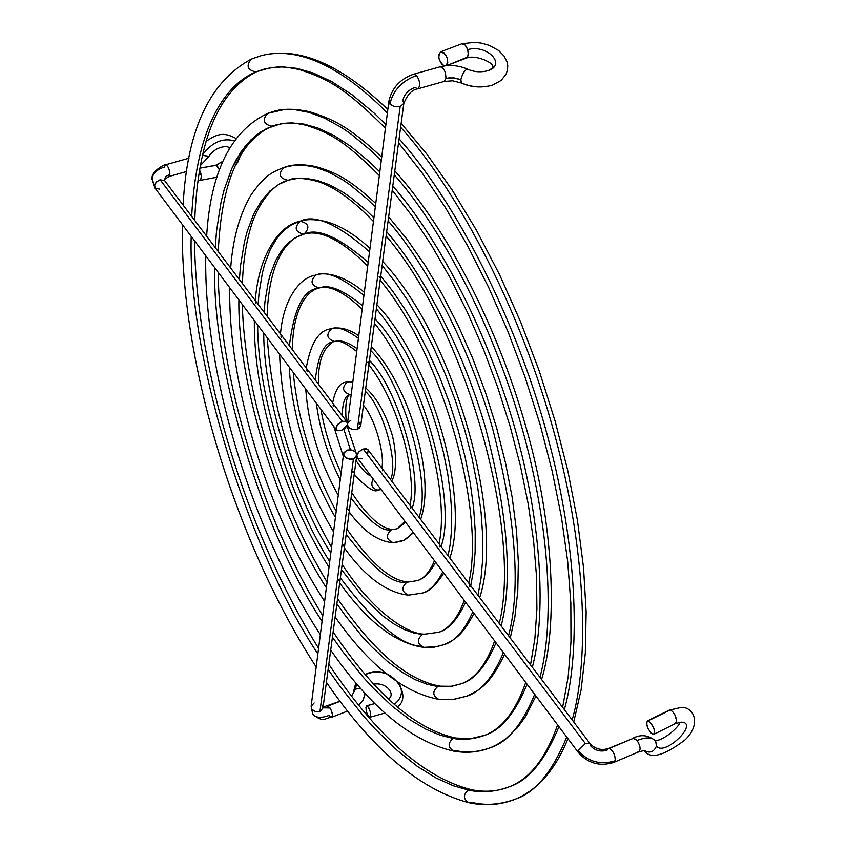 <?xml version="1.0" encoding="UTF-8"?>
<svg xmlns="http://www.w3.org/2000/svg" width="847" height="847" viewBox="0 0 847 847"><rect width="100%" height="100%" fill="white"/><g stroke="black" fill="none" stroke-linecap="round" stroke-linejoin="round"><path stroke-width="1.27" d="M358.461 704.979L362.781 700.49L365.099 694.265L362.781 700.49L358.461 704.979M353.474 691.639L355.56 689.098L356.545 683.624L355.56 689.098L360.557 688.24L355.56 689.098L353.432 692.613M633.005 738.192L637.103 740.511C645.668 737.102 651.576 737.059 654.847 740.394L655.154 740.786M443.997 81.471L452.669 80.783L461.509 83.048L460.842 79.766L459.857 79.353L454.49 77.966L448.995 77.882L445.946 78.453L444.199 81.418L417.804 88.829L414.956 87.474C408.339 89.92 404.305 94.239 402.844 100.444L403.828 103.376L400.155 106.648L394.458 106.658L389.885 104.107C393.05 90.407 401.954 80.857 416.597 75.468L413.654 74.165M319.933 711.459L315.402 711.649L311.823 709.235L313.019 714.519L311.823 709.235L315.402 711.649L319.933 711.459L353.443 458.841C347.566 459.741 344.295 457.983 343.617 453.547L346.931 450.138L343.818 452.806L343.903 455.58L345.174 457.285L349.695 459.212L352.257 459.148L355.391 457.751L356.735 454.32L355.179 451.695L351.939 450.011L346.931 450.138C352.807 449.238 356.079 451.017 356.746 455.464L353.443 458.841L319.933 711.459L322.951 708.081L319.933 711.459M331.675 717.293C333.062 715.577 332.522 712.475 330.055 708.007L322.993 707.827L330.055 708.007L327.863 706.112L340.145 701.316L327.44 706.144L330.055 708.007L331.632 711.131L332.479 715.175L331.675 717.293M322.252 705.18L322.951 708.081L356.746 455.464M361.944 458.322L358.037 458.386L356.778 455.697L358.916 451.811L363.215 449.037L585.341 743.56L578.088 750.643C588.358 761.919 600.724 765.296 615.197 760.765C615.314 754.952 613.292 750.855 609.141 748.483L633.863 738.108L608.241 748.579C601.201 750.633 595.134 748.96 590.02 743.581L585.341 743.56L363.215 449.037C358.112 451.567 356.121 454.479 357.265 457.772L578.363 752.57L578.088 750.643L585.341 743.56L590.02 743.581L590.295 745.54C594.954 750.643 600.565 752.168 607.119 750.124L608.241 748.579M590.105 743.687L367.884 449.588L363.215 449.037L366.328 448.709L367.969 449.704M388.9 101.195L347.418 423.966C348.106 428.402 351.42 430.17 357.36 429.281L400.155 106.648L403.828 103.376C407.523 94.419 412.182 89.57 417.804 88.829L444.199 81.418L445.946 78.453C445.84 71.603 443.892 67.728 440.112 66.818L413.781 74.134C400.165 78.919 391.875 87.94 388.9 101.195L389.885 104.107L388.9 101.195L389.324 100.084M200.294 165.694L208.828 156.483L202.444 155.266M159.66 189.125L155.075 188.182L152.111 178.579C152.936 173.212 157.044 169.379 164.413 167.103L165.451 164.826C167.96 165.716 169.432 168.871 169.876 174.291L165.97 176.367L164.286 179.797L165.97 176.367L169.876 174.291C169.432 168.86 167.96 165.705 165.44 164.826C167.177 163.005 150.65 170.946 152.1 178.759M168.902 176.525L186.626 171.496L168.902 176.525L169.876 174.291L168.902 176.525L164.297 179.575L164.72 180.729L160.147 179.776L156.674 181.766L154.609 184.942L155.065 188.172L336.386 429.927M368.191 262.369C338.811 236.895 317.392 227.494 303.946 234.174C310.193 227.727 308.964 223.407 300.272 221.226L300.441 221.183M300.134 221.268C314.533 213.793 337.667 223.968 369.546 251.781C337.667 223.968 314.533 213.793 300.134 221.268L299.245 221.522L300.134 221.268C293.877 227.674 295.084 231.993 303.734 234.238C295.084 231.993 293.877 227.674 300.134 221.268M382.156 265.482L394.829 281.585L407.756 300.569L420.631 322.315L433.124 346.582L444.844 372.945L455.442 400.8L464.58 429.461L472.001 458.153L477.528 486.114L481.107 512.626L482.779 537.136L482.684 559.221L480.99 578.628L477.962 595.272L480.99 578.628L482.684 559.221L482.779 537.136L481.107 512.626L477.528 486.114L472.001 458.153L464.58 429.461L455.442 400.8L444.844 372.945L433.124 346.582L420.631 322.315L407.756 300.569L394.829 281.585L382.156 265.482M473.971 613.387C461.784 636.912 453.918 639.94 444.124 644.641C454.934 641.423 464.495 630.496 472.817 611.841C464.495 630.496 454.934 641.423 444.124 644.641L436.258 646.737L423.638 647.352C417.105 643.942 416.682 639.654 422.346 634.488L438.831 632.264C448.868 629.289 457.772 619.252 465.564 602.175M424.686 634.138L422.346 634.488L424.686 634.138M470.731 585.701L473.568 570.063L475.135 551.821L475.22 531.069L473.642 508.052L470.276 483.15L465.077 456.904L458.111 429.969L449.535 403.066L439.582 376.904L428.582 352.161L416.862 329.377L404.781 308.943L392.648 291.114L380.748 275.974M280.473 333.919C283.787 296.386 301.341 277.964 313.792 275.561L316.016 274.968C326.37 270.574 342.347 277.403 363.935 295.465C342.347 277.403 326.37 270.574 316.016 274.968L316.471 274.852C322.951 272.49 341.119 272.808 364.337 292.331M376.375 308.689L385.851 320.769L395.517 335.01L405.152 351.304L414.49 369.483L423.256 389.218L431.187 410.086L438.026 431.547L443.584 453.029L447.735 473.96L450.424 493.822L451.684 512.191L451.62 528.74L450.382 543.298L448.116 555.78L450.382 543.298L451.62 528.74L451.684 512.191L450.424 493.822L447.735 473.96L443.584 453.029L438.026 431.547L431.187 410.086L423.256 389.218L414.49 369.483L405.152 351.304L395.517 335.01L385.851 320.769L376.375 308.689M443.754 573.091C435.961 585.266 428.878 591.915 422.494 593.027C429.969 590.793 436.724 583.71 442.769 571.789C436.724 583.71 429.969 590.793 422.494 593.027L408.434 595.145C401.658 591.831 401.139 587.522 406.888 582.238L417.465 580.608C424.093 578.617 430.149 572.487 435.612 562.239M408.995 581.889L406.888 582.238L408.995 581.889M441.065 546.453C458.354 500.651 418.947 362.961 375.009 318.853M362.601 305.809C343.437 290.076 329.176 284.084 319.817 287.832L318.959 288.022M333.962 328.213L331.833 328.456C337.964 326.54 346.825 329.832 358.419 338.345C346.825 329.832 337.964 326.54 331.833 328.456L332.596 328.276M370.764 350.584C403.066 382.442 432.129 484.378 418.99 517.231C432.129 484.378 403.066 382.442 370.764 350.584M413.495 532.752L403.564 540.555L408.37 537.326L412.913 531.969L409.154 536.596L404.379 540.142L393.188 542.705C386.147 539.507 385.544 535.188 391.367 529.767L397.169 528.772L405.66 522.303M393.22 529.439L391.367 529.767L393.22 529.439M412.097 508.105C424.029 479.413 398.143 388.402 369.451 360.462M357.106 348.625C347.852 342.294 340.695 339.838 335.624 341.267L334.787 341.468C326.698 338.821 325.714 334.491 331.833 328.456L329.303 329.081L331.833 328.456C325.714 334.491 326.698 338.821 334.787 341.468L333.167 341.849C323.988 342.802 318.038 355.528 315.328 380.038C318.038 355.528 323.988 342.802 333.167 341.849C322.675 348.403 317.794 362.558 318.546 384.294M348.657 381.489L352.776 382.304L348.657 381.489M365.322 391.314C382.876 406.687 398.937 464.368 390.435 479.444C398.937 464.368 382.876 406.687 365.322 391.314M381.108 489.566L377.889 490.064C371.981 488.581 370.404 484.876 373.156 478.968C370.404 484.876 371.981 488.581 377.889 490.064M332.659 402.981C335.126 390.128 339.499 383.183 345.777 382.135L352.871 381.531M346.19 420.885C343.956 392.436 351.082 394.638 349.885 394.808C345.258 395.21 342.675 402.103 342.114 415.496C342.675 402.103 345.258 395.21 349.885 394.808L350.192 394.744M343.84 429.249L350.436 449.746L343.84 429.249M356.058 460.546C361.913 469.407 366.878 474.564 370.944 476.014C366.878 474.564 361.913 469.407 356.058 460.546M316.344 403.214C319.806 429.725 327.768 455.263 340.24 479.815C327.768 455.263 319.806 429.725 316.344 403.214M351.039 498.089C368.964 521.413 382.41 531.969 391.367 529.767C382.41 531.969 368.964 521.413 351.039 498.089M292.427 349.726C292.321 323.215 300.007 294.587 317.434 288.446C303.353 289.833 294.004 308.911 289.378 345.703C294.004 308.911 303.353 289.833 317.434 288.446L319.277 287.969C310.913 285.513 309.822 281.183 316.016 274.968C309.822 281.183 310.913 285.513 319.287 287.969L319.817 287.832M289.367 367.249C290.945 412.14 310.902 476.533 335.412 517.348C310.902 476.533 290.945 412.14 289.367 367.249M346.19 534.383C372.86 568.75 393.093 584.705 406.888 582.238C393.093 584.705 372.86 568.75 346.19 534.383M420.758 646.219C400.991 645.287 374.194 622.513 340.367 577.908M329.737 561.572C290.066 499.73 257.319 393.41 257.689 325.004M258.102 304.317L259.087 292.755L262.475 272.533L264.783 263.872L270.373 249.336L276.937 238.24L284.105 230.183L291.622 224.762L299.245 221.522C282.75 224.317 259.161 249.706 255.286 300.579M267.08 316.185C267.705 296.99 270.362 280.611 275.042 267.038C281.723 248.944 290.923 238.113 302.654 234.545L295.508 237.594L288.467 242.697L281.733 250.267L275.593 260.675L270.352 274.322L268.192 282.443L265.005 301.394L264.084 312.225L265.005 301.394L268.192 282.443L270.352 274.322L275.593 260.675L281.733 250.267L288.467 242.697L295.508 237.594L303.946 234.174M263.713 333.04C263.713 396.978 294.015 495.315 330.817 553.165C294.015 495.315 263.713 396.978 263.713 333.04M341.479 569.608L362.643 596.659L382.145 615.462L393.876 623.932L404.485 629.639L413.961 633.016L422.346 634.488L413.961 633.016L404.485 629.639L393.876 623.932L382.145 615.462L362.643 596.659L341.479 569.608M365.237 674.688C371.844 671.639 378.905 671.332 386.423 673.767C378.905 671.332 371.844 671.639 365.237 674.688M398.715 682.873C403.458 691.194 401.954 698.352 394.204 704.355C401.954 698.352 403.458 691.194 398.715 682.873M367.026 705.784L374.967 703.571L367.026 705.784L368.837 707.817L370.319 712.031L370.605 715.948L369.525 717.271C366.306 713.439 365.364 709.606 366.698 705.795L367.026 705.784C370.234 709.606 371.187 713.439 369.853 717.271L367.714 715.239L366.232 711.035L365.946 707.129L367.026 705.784M681.2 707.446L669.289 710.114L681.2 707.446M578.363 752.57C588.21 763.549 600.11 766.789 614.086 762.289L615.197 760.765L614.086 762.289L638.797 751.84C640.925 749.563 640.364 745.784 637.103 740.511C645.668 737.102 651.576 737.059 654.847 740.394L655.8 741.75L656.489 745.995C653.873 752.083 649.797 753.576 644.271 750.442C649.797 753.576 653.873 752.083 656.489 745.995C663.953 757.282 700.141 722.3 681.083 722.163C700.141 722.3 663.953 757.282 656.489 745.995L655.684 741.559M653.937 734.275L675.8 723.391L676.499 722.099L676.34 718.754L674.847 714.773L672.518 711.501L670.146 710.03L648.093 720.903C653.249 725.085 655.197 729.542 653.926 734.275L650.814 732.793L647.828 728.198L646.462 723.274L647.5 720.892L650.358 722.449L653.895 728.378L654.689 732.92L654.149 734.127L653.069 734.349C647.913 730.135 645.986 725.678 647.256 720.977L668.939 710.326M461.287 82.921C472.001 87.4 482.43 88.12 492.583 85.092C482.43 88.12 472.001 87.4 461.287 82.921L460.842 79.766C462.536 73.35 464.812 69.825 467.671 69.189C474.034 72.037 480.842 72.524 488.073 70.65C507.078 64.679 486.729 43.938 467.756 49.645C486.729 43.938 507.078 64.679 488.073 70.65M466.475 58.062L446.56 65.664L467.66 57.024L468.359 52.482L466.602 46.998L465.056 44.955L461.795 43.8M440.662 51.794L461.806 43.8L440.662 51.794L444.124 52.853L447.078 57.448L447.798 62.869L446.348 65.685C448.825 58.792 446.93 54.166 440.662 51.794C437.444 56.58 438.64 61.291 444.262 65.939L441.552 63.949L439.032 58.867L438.746 54.864L440.662 51.794M331.23 717.324L329.038 715.419C321.437 718.192 316.09 717.896 313.019 714.519M312.712 714.074L311.124 706.356L311.823 709.235L311.124 706.356L314.152 702.957M208.923 156.293L202.486 155.297M202.539 154.874C211.877 142.381 222.433 137.68 234.206 140.761C222.433 137.68 211.877 142.381 202.539 154.874M237.912 162.01L240.717 154.832L237.912 162.01L234.767 166.414M219.458 169.961L216.398 165.281L199.85 168.182L215.794 165.229L217.224 165.8L219.458 169.961M215.741 165.239L222.888 161.332L215.731 165.239M199.701 180.464L198.018 179.892L199.701 180.464L217.012 177.214L199.701 180.464L200.93 179.013L201.311 176.07L199.521 170.067C201.798 174.831 201.861 178.294 199.701 180.464M342.326 421.351L160.147 179.776L342.326 421.351L338.069 424.093L335.973 427.968L337.254 430.678L341.15 430.657L336.471 430.054C335.317 426.75 337.265 423.849 342.326 421.351L346.995 421.944L347.514 423.246L346.232 421.33L342.326 421.351M338.504 580.513L338.493 579.824M338.62 579.772L339.171 580.576M255.73 303.057L255.72 302.284M343.31 544.695L343.776 545.246M343.818 546.23L343.268 545.701M343.151 545.404L343.099 544.875M280.886 336.195L281.109 335.613M281.649 336.566L281.522 337.17M348.498 510.159L347.937 509.248M347.884 508.962L348.615 509.206M307.429 370.605L307.408 371.325M306.805 370.848L306.858 369.768M351.198 394.533L350.224 394.734C342.421 391.928 341.542 387.587 347.588 381.732C341.542 387.587 342.421 391.928 350.224 394.734M353.04 471.408L353.21 472.774M353.051 472.51L352.839 471.652M333.866 405.565L333.57 406.338L333.115 405.279M382.378 470.784L382.495 469.937M351.77 492.668C367.842 516.956 381.637 529.216 393.156 529.439L391.367 529.767C385.544 535.188 386.147 539.507 393.188 542.705M410.647 508.126L410.859 507.427M368.36 362.145L368.265 362.865L367.651 362.262M346.889 529.121C371.431 564.166 392.108 581.762 408.932 581.889L406.888 582.238C401.139 587.522 401.658 591.831 408.434 595.145M439.688 546.675L439.985 545.913M342.167 564.409C372.098 610.443 406.698 634.424 424.633 634.138L422.346 634.488C416.682 639.654 417.105 643.942 423.638 647.352M470.254 586.113L470.254 586.886M469.714 586.696L469.598 585.245M379.16 276.461L379.678 277.562M341.15 430.657L345.396 427.915L347.376 424.643L341.15 430.657M152.111 178.579L154.429 186.022L155.763 182.761L158.918 180.242L160.147 179.776L164.71 180.718M165.451 164.826L187.558 158.601L188.796 159.003L187.558 158.601L165.514 164.816M359.107 422.134L360.727 425.692M360.727 425.702L359.34 428.19L357.36 429.281L353.57 429.641L349.949 428.413L348.244 426.888L347.397 424.135L348.795 421.647L350.764 420.567M417.804 88.829L417.899 88.797C420.567 85.748 420.144 81.301 416.597 75.468C401.954 80.857 393.05 90.407 389.885 104.107L394.458 106.658L400.155 106.648L357.36 429.281L360.695 425.903L403.828 103.376M467.502 69.136C464.643 70.089 462.42 73.636 460.842 79.766L453.378 77.85L445.946 78.453C445.84 71.593 443.892 67.718 440.112 66.818L413.897 74.102M413.781 74.134L416.597 75.468C420.144 81.301 420.567 85.748 417.899 88.797L444.199 81.418M368.17 450.064L367.683 453.611M637.865 751.945L638.754 751.861C640.935 749.616 640.385 745.836 637.103 740.511L633.863 738.108L609.141 748.483C613.292 750.855 615.314 754.952 615.197 760.765C600.724 765.296 588.358 761.919 578.088 750.643L578.374 752.581M466.506 58.041L468.317 55.066L467.756 49.645L465.056 44.955L461.806 43.8M674.572 723.677L675.451 723.603M675.514 723.571L676.594 720.585L674.847 714.773L672.518 711.501L670.146 710.03L680.787 707.446C693.09 706.271 702.301 723.243 685.159 739.802C663.783 756.032 650.115 759.579 644.165 750.442M375.761 203.46C347.535 177.447 335.094 172.534 315.984 166.615C303.565 164.096 293.464 164.191 285.661 166.891L294.343 165.25L304.274 165.239L315.56 167.304L328.297 171.941L342.537 179.712L350.213 184.953L366.624 198.484L375.316 206.912L366.624 198.484L350.213 184.953L342.537 179.712L328.297 171.941L315.56 167.304L304.274 165.239L294.343 165.25L283.999 167.399C277.911 173.995 279.245 178.294 288.012 180.305L278.959 184.275L270.045 190.861L261.543 200.57L253.793 213.889L247.208 231.305L244.487 241.649L240.516 265.767L239.383 279.542L240.516 265.767L244.487 241.649L247.208 231.305L253.793 213.889L261.543 200.57L270.045 190.861L278.959 184.275L288.012 180.305C279.245 178.294 277.911 173.995 283.999 167.399C272.183 172.449 265.736 174.228 251.263 194.588C239.722 214.047 232.861 238.526 230.68 268.023M388.117 220.887C424.802 262.909 467.48 341.14 492.276 427.301C515.749 518.046 521.17 587.532 508.549 635.758C521.17 587.532 515.749 518.046 492.276 427.301C467.48 341.14 424.802 262.909 388.117 220.887M504.632 654.265C489.502 686.038 478.64 690.432 466.866 696.128C480.778 691.904 492.954 677.399 503.404 652.635C492.954 677.399 480.778 691.904 466.866 696.128L453.928 699.262L438.788 699.357C432.51 695.863 432.161 691.597 437.74 686.546L449.334 686.695L461.308 683.783C474.5 679.802 486.062 666.123 496.003 642.767M440.313 686.197L437.74 686.546L440.313 686.197M501.138 625.944C513.038 580.004 507.829 513.97 485.522 427.83C461.975 346.042 421.499 271.749 386.666 231.718M373.919 217.795L365.66 209.823L350.086 197.033L342.791 192.078L329.292 184.741L317.202 180.369L306.487 178.442L297.075 178.473L288.827 180.062C293.676 177.394 303.205 177.828 317.424 181.364C334.321 186.742 352.998 200.114 373.442 221.459M238.896 299.944C237.435 382.357 277.752 513.441 326.37 587.754C277.752 513.441 237.435 382.357 238.896 299.944M336.894 603.837L345.756 616.214L363.056 637.526L371.399 646.494L387.27 661.263L401.902 672.158L415.199 679.665L427.132 684.291L437.74 686.546L427.132 684.291L415.199 679.665L401.902 672.158L387.27 661.263L371.399 646.494L363.056 637.526L345.756 616.214L336.894 603.837M337.593 598.649C373.411 651.438 407.629 680.617 440.271 686.186L451.229 686.292L461.308 683.783L451.028 686.483L437.74 686.546C432.161 691.597 432.51 695.863 438.788 699.357M379.816 171.899L369.768 162.105L350.796 146.351L333.453 135.192L317.837 127.992L303.914 124.086L291.622 122.879L280.844 123.821L266.646 128.511L255.995 135.319L245.715 145.546L236.165 159.755L231.792 168.532L224.159 189.707L221.035 202.211L216.525 231.157L215.254 247.61L216.525 231.157L221.035 202.211L224.159 189.707L231.792 168.532L240.823 152.111L250.786 139.967L261.3 131.529L272.025 126.224C263.375 124.308 261.924 120.03 267.673 113.371L283.554 109.729L295.571 109.824L309.219 112.439L324.602 118.167L341.775 127.664L351.029 134.038L370.795 150.47L381.256 160.676L370.795 150.47L351.029 134.038L341.775 127.664L324.602 118.167L309.219 112.439L295.571 109.824L283.554 109.729L273.03 111.613C282.337 108.48 294.449 108.501 309.356 111.677C332.373 118.919 348.488 125.981 381.701 157.203M394.279 174.821C438.841 225.101 491.069 320.145 521.159 425.056C551.302 529.957 554.086 625.192 539.941 677.304C554.086 625.192 551.302 529.957 521.159 425.056C491.069 320.145 438.841 225.101 394.279 174.821M535.929 695.99L525.553 716.562L517.316 727.806L505.786 738.849L496.977 744.598L490.784 747.541C507.554 742.268 522.186 724.534 534.679 694.339C522.186 724.534 507.554 742.268 490.784 747.541C478.989 751.914 467.639 752.994 456.745 750.802L453.897 751.141C447.841 747.583 447.576 743.327 453.071 738.393C463.288 740.342 473.907 739.272 484.929 735.207C501.032 730.188 515.092 713.195 527.109 684.238M456.035 738.076L453.071 738.393L456.035 738.076M532.329 667.235C545.764 617.135 542.959 525.934 514.118 425.596C485.31 325.269 435.422 234.323 392.775 186.022M267.123 113.614L268.171 113.202L267.123 113.614M214.736 267.737C212.11 368.381 262.072 530.815 322.061 621.285C262.072 530.815 212.11 368.381 214.736 267.737M332.448 637.113L342.929 651.883L363.458 677.452L373.379 688.283L392.299 706.26L409.821 719.696L425.797 729.151L440.207 735.196L453.071 738.393L440.207 735.196L425.797 729.151L409.821 719.696L392.299 706.26L373.379 688.283L363.458 677.452L342.929 651.883L332.448 637.113M206.636 236.186C210.564 171.846 230.903 130.914 267.673 113.371C261.924 120.03 263.375 124.308 272.025 126.224L275.974 124.943C285.767 123.186 288.647 121.502 306.37 125.324C326.159 132.111 340.833 136.833 379.34 175.573M333.136 631.915C375.105 694.201 415.993 729.574 455.824 738.044L471.006 738.616L484.929 735.207C473.907 739.272 463.288 740.342 453.071 738.393C447.576 743.327 447.841 747.583 453.897 751.141M385.904 124.562L374.162 113.117L351.96 94.663L331.653 81.556L313.337 73.043L296.99 68.374L282.538 66.86L269.833 67.855L255.953 71.91C227.494 83.535 196.462 122.815 191.676 216.398C196.462 122.815 227.494 83.535 255.953 71.91C247.43 70.1 245.874 65.833 251.305 59.121L261.384 55.616C287.832 48.861 329.218 54.452 387.386 112.969C329.218 54.452 287.832 48.861 261.384 55.616C298.472 46.172 340.621 64.139 387.831 109.507M400.642 127.23C453.389 185.673 515.738 298.176 551.344 422.695C587.003 547.226 589.523 659.538 572.159 719.939C589.523 659.538 587.003 547.226 551.344 422.695C515.738 298.176 453.389 185.673 400.642 127.23M567.945 738.69C555.452 769.404 538.099 789.478 515.908 798.933C535.293 792.57 552.233 771.945 566.717 737.049C552.233 771.945 535.293 792.57 515.908 798.933C500.588 804.661 485.956 805.815 472.001 802.395L468.952 802.723C463.129 799.102 462.928 794.867 468.349 790.029C481.53 793.12 495.336 791.977 509.756 786.598C528.549 780.5 544.939 760.532 558.956 726.705M471.525 789.732L468.349 790.029L471.525 789.732M564.346 709.606C580.904 651.174 578.289 543.012 543.975 423.278C509.714 303.544 449.852 195.297 399.096 138.792M191.189 236.334C187.716 355.073 246.911 547.437 317.869 653.852C246.911 547.437 187.716 355.073 191.189 236.334M328.117 669.49L340.187 686.631L363.85 716.467L375.316 729.193L397.243 750.463L417.624 766.577L436.29 778.118L453.187 785.73L468.349 790.029L453.187 785.73L436.29 778.118L417.624 766.577L397.243 750.463L375.316 729.193L363.85 716.467L340.187 686.631L328.117 669.49M183.121 205.08C186.986 130.12 209.707 81.471 251.284 59.131C245.874 65.833 247.43 70.1 255.953 71.91L264.095 69.126C275.889 67.125 279.277 65.187 300.209 69.793C324.295 78.104 341.563 84.224 385.427 128.193M328.816 664.27C376.693 735.99 424.199 777.8 471.303 789.69C485.246 792.464 498.068 791.437 509.756 786.598C495.336 791.977 481.53 793.12 468.349 790.029C462.928 794.867 463.129 799.102 468.952 802.723C485.5 806.228 501.149 804.968 515.908 798.933M358.832 705.435L363.257 700.003L365.184 693.375M353.379 692.984L351.494 696.118M655.493 741.273L654.869 740.416C647.966 734.963 640.66 734.233 632.963 738.203M312.924 714.381C324.094 723.306 324.687 717.822 331.696 717.282L347.641 711.025M154.969 188.045L152.068 179.299M299.838 221.353L300.262 221.236C306.36 219.066 314.766 219.129 325.481 221.438C340.123 225.418 354.957 234.418 369.98 248.425M382.696 261.437C453.717 336.63 505.934 517.739 479.698 597.569M376.915 304.655C430.763 361.14 470.329 497.485 449.852 558.067M306.254 368.043C310.436 344.274 318.112 331.283 329.303 329.081L332.553 328.287C340.928 326.974 349.663 329.472 358.757 335.772M371.293 346.667C408.095 384.527 436.343 475.326 420.62 519.38M365.777 387.915C376.026 397.243 384.189 410.996 390.276 429.175C395.761 442.896 398.069 471.334 391.621 481.001M357.032 454.67L356.629 453.876M356.026 452.637L347.005 425.649M341.108 473.039C331.378 452.383 324.655 431.155 320.939 409.345M336.195 511.26C312.247 466.485 297.922 420.197 293.221 372.384M331.558 547.363C293.623 479.974 272.205 410.128 267.281 337.794M388.286 698.976C395.994 695.122 387.153 681.909 373.622 684.132M374.903 703.497L366.698 705.795M679.823 722.29C679.929 726.26 663.085 741.231 654.985 740.564M669.215 710.146L647.256 720.977M461.509 83.048C471.303 87.442 481.657 88.12 492.583 85.092L501.085 80.465L506.114 74.155L507.533 69.74L507.724 65.547L507.014 61.884L504.071 56.04L498.587 50.471L489.333 45.367L481.043 43.059L474.521 42.35L461.975 43.748M466.401 58.083C475.696 54.293 493.865 63.027 492.753 66.405C494.246 66.807 492.71 68.215 488.137 70.629M340.06 701.221L323.088 707.118M311.124 706.356L343.596 453.738M208.828 156.483C216.504 144.646 231.136 145.44 229.071 148.892M199.564 180.496L217.001 177.224M168.849 176.547L186.626 171.496M254.344 320.547C253.433 396.036 284.56 497.994 329.017 567.172M339.689 582.958C367.852 622.09 395.856 643.561 423.691 647.362L434.151 647.182L444.124 644.641M302.654 234.545L303.755 234.227C319.87 229.166 341.193 239.743 367.725 265.969M279.605 354.237C281.966 415.644 299.954 474.849 333.549 531.852M344.369 547.945C365.237 576.892 386.55 592.614 408.318 595.134M305.756 389.091C308.329 425.734 319.16 461.107 338.26 495.23M349.197 511.906C363.236 531.217 377.868 541.487 393.093 542.705M333.834 426.539L343.268 456.279M354.152 474.807C367.111 487.914 374.999 493.007 377.815 490.064M381.139 489.608L377.953 490.064M350.287 394.734L351.166 394.787M363.469 405.205C376.269 420.557 384.856 456.141 381.817 468.042M401.944 541.233L393.252 542.705M334.83 341.457C339.107 339.891 346.412 343.236 356.735 351.505M368.858 364.845C396.608 399.371 416.946 470.064 410.086 505.447M404.982 521.392L397.169 528.772M422.494 593.027L408.498 595.145M319.319 287.959C329.684 284.973 343.967 292.067 362.167 309.219M374.427 323.236C418.354 376.65 450.636 488.698 439.064 543.795M434.469 560.714C429.874 571.704 424.209 578.342 417.465 580.608M380.165 280.293C441.012 352.564 485.85 508.624 468.772 583.117M464.251 600.417C457.835 617.897 449.355 628.516 438.831 632.264M164.72 180.729L346.995 421.944M187.558 158.601L188.966 158.135M235.911 138.379C225.387 132.947 218.886 132.227 206.001 141.502M222.899 161.311L216.461 164.996M440.112 66.818C449.376 64.51 458.555 65.304 467.65 69.179M638.797 751.84L644.588 750.453M675.493 723.582L681.083 722.163M369.853 717.271L384.962 713.036M397.158 706.917C414.172 696.53 390.234 661.094 365.131 674.572M355.856 682.809L353.453 691.967M242.38 283.501C243.153 262.104 245.958 243.375 250.807 227.345C256.493 207.134 271.718 183.852 288.118 180.273L288.827 180.062M388.657 216.874L406.909 239.15L424.739 264.825L441.827 293.528L457.846 324.74L472.499 357.921L485.49 392.457L496.564 427.671L505.511 462.896L512.191 497.475L516.479 530.751L518.343 562.164L517.771 591.174L514.828 617.357L510.254 638.013M327.09 582.09C278.599 502.377 244.444 391.134 242.327 304.518M438.63 699.336C403.5 692.602 368.996 665.16 335.137 616.987M324.613 601.412C267.694 513.758 227.97 383.733 229.759 287.768M466.866 696.128L453.209 699.537L438.831 699.357M285.661 166.891L284.01 167.399M386.094 235.964C464.622 326.984 522.684 529.915 499.254 623.456M494.637 640.935C486.464 664.281 475.358 678.563 461.308 683.783M218.272 251.601C221.385 182.253 239.426 140.422 272.406 126.097L275.974 124.943M394.808 170.872C446.803 228.362 497.253 325.724 525.818 426.644C554.774 525.691 557.58 628.463 541.582 679.474M322.771 615.705C262.115 517.581 219.669 379.318 218.113 272.226M453.717 751.12C411.748 741.485 370.742 707.796 330.711 650.083M320.335 634.668C251.4 528.74 203.471 372.108 205.779 255.794M490.784 747.541C479.158 752.189 466.877 753.385 453.928 751.151M273.03 111.613L267.716 113.36M392.225 190.173L411.949 215.805L431.282 244.995L449.863 277.308L467.353 312.225L483.425 349.186L497.792 387.534L510.18 426.592L520.376 465.681L528.232 504.113L533.621 541.222L536.511 576.384L536.903 609.025L534.87 638.659L530.529 664.842M525.733 682.407C515.812 710.951 502.218 728.558 484.929 735.207M194.725 220.432C197.796 140.411 218.431 90.83 256.641 71.677L264.095 69.126M401.16 123.355L426.973 154.292L452.298 190.226L476.66 230.606L499.582 274.735L520.577 321.807L539.2 370.891L555.081 421.023L567.903 471.176L577.432 520.365L583.53 567.628L586.145 612.106L585.309 653.058L581.116 689.85L573.726 722.025M318.588 648.315C246.191 532.064 195.805 368.149 194.524 240.792M468.762 802.691C419.847 789.626 372.394 749.489 326.402 682.269M316.185 666.981C235.657 543.001 179.892 361.15 182.37 224.582M261.384 55.616L251.347 59.099M398.556 142.857L422.155 172.957L445.342 207.473L467.66 245.852L488.687 287.493L507.999 331.653L525.225 377.55L540.037 424.326L552.17 471.112L561.413 517.041L567.659 561.296L570.836 603.096L570.973 641.751L568.189 676.658L562.63 707.33M557.612 724.916C545.934 758.001 529.989 778.562 509.756 786.598"/></g></svg>
